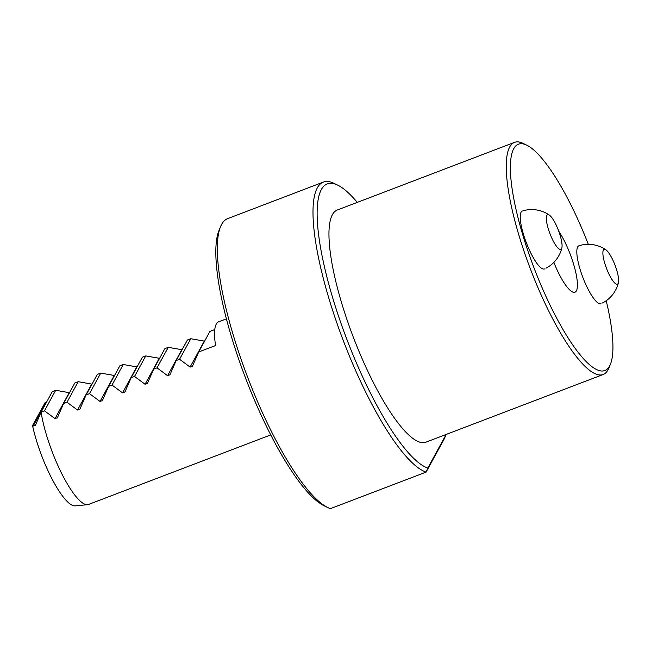 <?xml version="1.0" encoding="UTF-8"?>
<svg xmlns="http://www.w3.org/2000/svg" width="651" height="651" viewBox="0 0 651 651"><rect width="100%" height="100%" fill="white"/><g stroke="black" fill="none" stroke-linecap="round" stroke-linejoin="round"><path stroke-width="0.98" d="M445.911 434.884L444.421 438.571L426.096 472.113L330.415 508.634A155.304 37.896 69.1 0 1 327.754 507.536A155.304 37.896 69.1 0 1 247.649 377.222A155.304 37.896 69.1 0 1 220.543 226.686A155.304 37.896 69.1 0 1 227.671 218.622L323.352 182.093A155.304 37.896 -110.9 0 1 334.044 183.362L337.755 185.169A152.196 37.14 69.1 0 0 335.485 306.873A152.196 37.14 69.1 0 0 427.78 468.077L445.911 434.884A152.196 37.14 69.1 0 0 445.902 434.534M553.855 262.386A37.27 9.098 69.1 0 0 574.947 292.185A37.27 9.098 69.1 0 0 574.719 268.155A37.27 9.098 69.1 0 0 558.696 231.081M427.78 468.077L426.096 472.113A155.304 37.896 -110.9 0 1 338.048 326.33A155.304 37.896 -110.9 0 1 323.352 182.093M32.55 425.559L33.152 426.063L46.058 402.44L45.236 402.334L32.55 425.559A58.793 14.346 69.1 0 0 75.125 505.868L87.519 504.696A62.122 15.16 69.1 0 0 88.52 504.46L270.718 434.917M35.3 425.599L41.094 412.124A62.122 15.16 69.1 0 0 61.707 473.521A62.122 15.16 69.1 0 0 87.519 504.696M35.39 425.412L33.152 426.063M55.693 390.291L52.316 391.576L41.094 412.124L44.471 410.83L55.018 418.642L69.209 392.667L55.693 390.291L44.471 410.83M77.534 410.049L91.726 384.074L78.21 381.698L74.832 382.983L63.611 403.53L66.988 402.237L77.534 410.049L79.918 409.137L86.127 394.937L89.504 393.643L100.042 401.455L114.242 375.472L100.726 373.104L97.349 374.39L86.127 394.937M123.234 364.511L119.857 365.797L108.636 386.336L112.013 385.05L122.559 392.862L136.751 366.879L123.234 364.511L112.013 385.05M145.075 384.269L159.267 358.286L145.751 355.918L142.374 357.204L131.152 377.743L134.529 376.457L145.075 384.269L147.46 383.358L153.66 369.15L157.037 367.864L167.584 375.676L181.775 349.693L168.259 347.325L164.882 348.61L153.66 369.15M190.776 338.732L187.398 340.017L176.177 360.556L179.554 359.271L190.1 367.083L204.292 341.1L190.776 338.732L179.554 359.271M214.773 329.569L209.915 331.424L198.693 351.963L215.579 345.518A62.122 15.16 69.1 0 1 216.27 324.108A62.122 15.16 69.1 0 1 218.695 321.789L226.418 318.835M198.693 351.963L192.387 366.367M192.484 366.171L190.1 367.083M176.177 360.556L169.878 374.968M169.976 374.764L167.584 375.676M131.152 377.743L124.854 392.154M124.943 391.951L122.559 392.862M108.636 386.336L102.337 400.747M102.435 400.544L100.042 401.455M63.611 403.53L57.312 417.934M57.41 417.73L55.018 418.642M327.754 507.536L324.043 505.737A152.196 37.14 -110.9 0 1 245.549 378.028A152.196 37.14 -110.9 0 1 218.98 230.503L220.543 226.686M357.285 202.388A152.196 37.14 69.1 0 0 337.755 185.169M514.534 142.366L337.242 210.037A124.243 30.32 69.1 0 0 332.401 214.675A124.243 30.32 69.1 0 0 357.912 348.757A124.243 30.32 69.1 0 0 425.86 442.192L603.152 374.512A124.243 30.32 -110.9 0 1 535.203 281.086A124.243 30.32 -110.9 0 1 509.692 147.004A124.243 30.32 -110.9 0 1 514.534 142.366A124.243 30.32 -110.9 0 1 523.087 143.383L526.797 145.181A121.135 29.564 69.1 0 0 513.737 148.713A121.135 29.564 69.1 0 0 544.602 293.406A121.135 29.564 69.1 0 0 610.418 364.243A121.135 29.564 69.1 0 0 606.211 300.729M610.418 364.243L608.848 368.059A124.243 30.32 -110.9 0 1 603.152 374.512M579.04 245.728A31.004 7.568 69.1 0 0 577.673 246.932A31.004 7.568 69.1 0 0 584.028 280.369A31.004 7.568 69.1 0 0 600.979 303.716M544.415 268.961A31.004 7.568 -110.9 0 1 527.465 245.606A31.004 7.568 -110.9 0 1 521.109 212.177A31.004 7.568 -110.9 0 1 522.476 210.965M588.309 244.328A121.135 29.564 69.1 0 0 526.797 145.181M66.988 402.237L78.21 381.698M89.504 393.643L100.726 373.104M134.529 376.457L145.751 355.918M157.037 367.864L168.259 347.325M561.447 248.951A18.635 4.549 69.1 0 0 561.878 247.901A18.635 4.549 69.1 0 0 558.452 230.421A18.635 4.549 69.1 0 0 549.363 215.09A18.635 4.549 69.1 0 0 549.371 232.098A18.635 4.549 69.1 0 0 561.447 248.951M618.019 283.706A18.635 4.549 69.1 0 0 618.45 282.656A18.635 4.549 69.1 0 0 615.016 265.185A18.635 4.549 69.1 0 0 605.926 249.846A18.635 4.549 69.1 0 0 605.943 266.861A18.635 4.549 69.1 0 0 618.019 283.706M549.363 215.09A31.061 31.061 0 0 0 523.168 210.761M545.937 268.228A31.061 31.061 0 0 0 561.878 247.901M605.926 249.846A31.061 31.061 0 0 0 579.732 245.517M602.5 302.984A31.061 31.061 0 0 0 618.45 282.664"/></g></svg>
